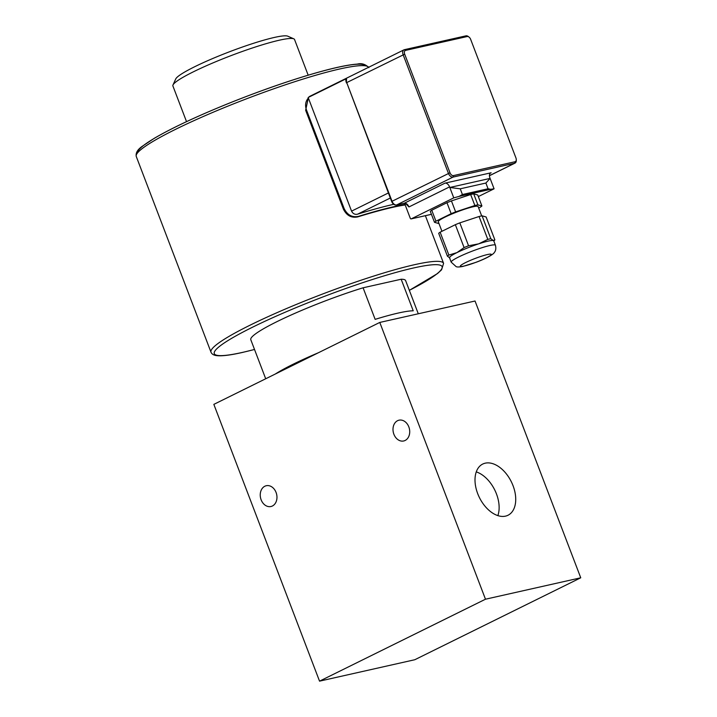 <?xml version="1.0" encoding="UTF-8"?>
<svg xmlns="http://www.w3.org/2000/svg" width="717" height="717" viewBox="0 0 717 717"><rect width="100%" height="100%" fill="white"/><g stroke="black" fill="none" stroke-linecap="round" stroke-linejoin="round"><path stroke-width="1.08" d="M272.379 506.014A10.656 8.237 77.3 0 1 270.945 506.516A10.656 8.237 77.3 0 1 260.567 497.93A10.656 8.237 77.3 0 1 266.267 485.732A10.656 8.237 77.3 0 1 276.386 493.368A10.656 8.237 77.3 0 1 272.379 506.014M405.132 440.462A10.656 8.237 77.3 0 1 403.698 440.973A10.656 8.237 77.3 0 1 393.328 432.387A10.656 8.237 77.3 0 1 399.019 420.18A10.656 8.237 77.3 0 1 409.138 427.816A10.656 8.237 77.3 0 1 405.132 440.462M497.867 515.622A28.546 17.808 63.7 0 0 476.267 471.885M477.692 493.628A28.546 17.808 -116.3 0 1 482.72 464.06A28.546 17.808 -116.3 0 1 511.329 481.77A28.546 17.808 -116.3 0 1 508.003 515.254A28.546 17.808 -116.3 0 1 477.692 493.628M275.256 374.05L213.845 404.37L319.54 681.15L485.481 599.215L379.786 322.435L318.375 352.755A82.867 9.671 159.1 0 0 275.256 374.05L318.375 352.755M485.481 599.215L580.743 577.794L414.802 659.73L319.54 681.15M580.743 577.794L475.048 301.015L379.786 322.435M405.141 204.937A124.489 14.528 159.1 0 0 357.72 216.892C351.384 218.156 346.607 215.566 343.398 209.113L305.648 110.266L308.319 97.888M404.908 204.462A126.667 14.779 159.1 0 0 358.464 216.364C352.119 217.627 347.351 215.028 344.142 208.584L343.398 209.113M305.648 110.266L306.392 109.737C304.868 105.193 305.532 101.285 308.364 98.014L351.563 211.139C352.952 213.765 354.969 214.777 357.595 214.177A126.667 14.779 -20.9 0 1 393.732 204.318M306.392 109.737L344.142 208.584M470.648 39.336L515.944 157.955A3.549 2.214 -116.3 0 1 516.276 159.595A3.549 2.214 -116.3 0 1 515.003 161.746L453.449 175.593A3.549 2.214 -116.3 0 1 449.989 172.788L404.693 54.169A3.549 2.214 -116.3 0 1 405.634 50.378L467.188 36.54A3.549 2.214 -116.3 0 1 469.088 37.132A3.549 2.214 -116.3 0 1 470.648 39.336M469.088 37.132L468.47 36.639A4.732 2.958 63.7 0 0 465.942 35.85L404.388 49.688A4.732 2.958 63.7 0 0 403.967 49.84A4.732 2.958 63.7 0 0 403.133 54.743L448.43 173.362A4.732 2.958 63.7 0 0 453.036 177.099L514.591 163.261A4.732 2.958 63.7 0 0 515.012 163.109A4.732 2.958 63.7 0 0 516.294 160.384L516.276 159.595M453.771 197.865L449.801 187.478L460.242 188.813L462.42 194.522L459.158 196.386L453.771 197.865L411.289 218.846A0.95 0.735 77.3 0 1 410.285 218.291L405.589 205.994A11.839 9.151 -102.7 0 0 404.209 203.27M405.58 203.386L408.923 206.962L449.577 186.886L449.801 187.478L490.105 178.408L494.076 188.804L478.329 196.583M494.076 188.804L490.67 189.306L488.071 188.759L485.884 183.041L490.105 178.408L489.881 177.825A4.732 2.958 63.7 0 1 490.715 172.922A4.732 2.958 63.7 0 1 491.136 172.77L444.97 183.149L404.307 203.225L396.618 204.954A4.732 2.958 -116.3 0 1 392.011 201.217L346.714 82.598L391.634 201.477L449.989 172.788M481.914 205.976L477.719 194.997L473.695 193.859A26.045 3.038 159.1 0 0 470.666 194.54L451.432 200.903A26.045 3.038 159.1 0 0 446.96 202.714L431.751 210.224A26.045 3.038 159.1 0 0 430.299 211.345L434.493 222.324A26.045 3.038 -20.9 0 1 435.945 221.203L451.154 213.693A26.045 3.038 -20.9 0 1 455.627 211.891L474.86 205.519A26.045 3.038 -20.9 0 1 477.889 204.838L481.914 205.976A26.045 3.038 -20.9 0 1 480.462 207.105L478.66 207.993M449.577 186.886A4.732 2.958 63.7 0 0 444.97 183.149M460.242 188.813L485.884 183.041M310.138 96.221L308.167 97.503L308.364 98.014M346.338 82.858L346.544 78.825L345.711 78.969L346.024 81.774M403.985 203.296A1.183 0.914 -102.7 0 0 404.307 203.225A4.732 2.958 63.7 0 1 408.923 206.962L406.862 204.542M345.711 78.969L308.167 97.503M495.42 245.25L493.744 240.858A23.679 2.76 159.1 0 0 493.323 240.553A23.679 2.76 159.1 0 0 478.669 243.852A23.679 2.76 159.1 0 0 456.971 252.599A23.679 2.76 159.1 0 0 449.505 257.744L451.181 262.135L456.155 266.643C457.177 267.145 459.382 267.082 462.788 266.455L476.222 262.252C490.706 256.829 494.389 252.913 494.192 252.653C495.797 250.896 496.209 248.432 495.42 245.25A23.679 2.76 159.1 0 0 480.345 248.243A23.679 2.76 159.1 0 0 451.181 262.135M449.926 258.039L447.426 256.202A26.045 3.038 -20.9 0 1 448.878 255.082L456.971 252.599L464.087 247.571A26.045 3.038 -20.9 0 1 468.559 245.77L478.669 243.852L487.802 239.397A26.045 3.038 -20.9 0 1 490.822 238.716L493.323 240.553L494.855 239.854L493.843 241.118M494.855 239.854L486.108 216.964L482.084 215.826A26.045 3.038 159.1 0 0 479.055 216.507L459.821 222.87A26.045 3.038 159.1 0 0 455.349 224.681L440.139 232.183L448.878 255.082M440.139 232.183A26.045 3.038 159.1 0 0 438.687 233.312L447.426 256.202M459.821 222.87L468.559 245.77M455.349 224.681L464.087 247.571M479.055 216.507L487.802 239.397M482.084 215.826L490.822 238.716M441.941 231.295L438.293 221.75A21.304 2.483 -20.9 0 1 457.312 211.829A21.304 2.483 -20.9 0 1 478.105 206.55L481.681 215.907M473.695 193.859L477.889 204.838M470.666 194.54L474.86 205.519M438.921 223.39A26.045 3.038 -20.9 0 1 438.517 223.462L434.493 222.324M431.751 210.224L435.945 221.203M446.96 202.714L451.154 213.693M451.432 200.903L455.627 211.891M418.289 313.777L405.607 280.58A82.867 9.671 159.1 0 0 401.17 279.236L363.089 287.795A82.867 9.671 159.1 0 0 250.789 339.706L265.702 378.764M401.17 279.236L413.225 310.802A82.867 9.671 159.1 0 0 375.143 319.361L363.089 287.795M293.809 38.835L287.759 36.182A60.371 7.045 159.1 0 0 229.53 51.758A60.371 7.045 159.1 0 0 175.737 78.951L173.003 84.965A65.104 7.6 -20.9 0 1 231.008 55.639A65.104 7.6 -20.9 0 1 293.809 38.835A65.104 7.6 -20.9 0 1 294.544 39.507L308.176 75.186M186.528 121.639L172.896 85.959A65.104 7.6 -20.9 0 1 173.003 84.965M357.72 216.892L358.464 216.364M465.942 35.85L467.188 36.54M515.003 161.746L514.591 163.261L489.433 175.674M404.388 49.688L405.634 50.378M453.449 175.593L453.036 177.099L396.618 204.954A1.183 0.914 -102.7 0 1 396.456 205.008C394.359 205.205 392.755 204.022 391.634 201.477L391.912 201.468M346.544 78.825A4.732 2.958 -116.3 0 0 346.714 82.598L404.693 54.169M459.158 196.386L490.67 189.306M431.428 214.311L411.289 218.846M488.071 188.759L462.42 194.522M357.595 214.177L390.317 198.017M388.381 192.963L351.563 211.139M490.338 173.164L491.136 172.77M396.107 205.008A1.183 0.914 -102.7 0 0 396.456 205.008L404.155 203.278L406.88 204.56M480.748 256.471A16.572 1.936 -20.9 0 1 486.081 257.977A16.572 1.936 -20.9 0 1 460.628 266.401A16.572 1.936 -20.9 0 1 480.748 256.471M365.356 65.803A121.926 14.223 159.1 0 0 246.576 96.383A121.926 14.223 159.1 0 0 137.637 152.766M409.335 290.331A121.926 14.223 159.1 0 0 410.133 268.767A121.926 14.223 159.1 0 0 250.798 328.072A121.926 14.223 159.1 0 0 242.74 352.343A121.926 14.223 159.1 0 0 254.508 349.457M368.655 67.273A124.489 14.528 159.1 0 0 245.734 99.107A124.489 14.528 159.1 0 0 136.257 156.458L210.995 352.181C211.811 354.135 213.729 355.291 216.776 355.641C221.974 356.215 230.515 355.157 242.391 352.459L254.517 349.484M425.387 215.692L443.59 263.363A124.489 14.528 159.1 0 0 322.112 294.203A124.489 14.528 159.1 0 0 210.995 352.181M411.164 218.891L431.437 214.329M489.433 175.737L515.012 163.109M309.511 96.472L403.967 49.84M409.344 290.358L437.54 273.536L441.573 269.807L443.59 263.363M368.852 67.64C365.401 64.171 361.556 62.988 357.317 64.1C348.265 64.718 334.642 67.604 316.457 72.767C290.806 80.125 262.772 89.84 232.344 101.922C198.923 115.329 172.922 127.438 154.352 138.256L142.378 146.223C137.592 149.495 135.549 152.909 136.257 156.458"/></g></svg>
